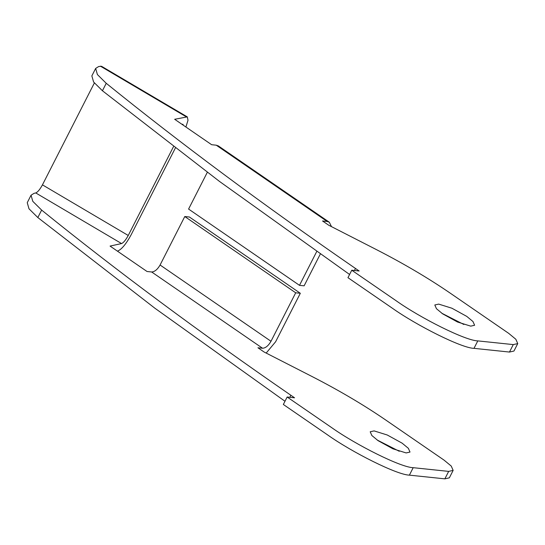 <?xml version="1.0" encoding="UTF-8"?>
<svg xmlns="http://www.w3.org/2000/svg" width="545" height="545" viewBox="0 0 545 545"><rect width="100%" height="100%" fill="white"/><g stroke="black" fill="none" stroke-linecap="round" stroke-linejoin="round"><path stroke-width="0.82" d="M450.388 293.258L508.669 333.336L515.843 339.269L517.75 343.588L513.267 344.597L477.795 340.891L473.993 348.35C461.588 348.105 416.864 325.61 392.318 308.191L347.955 277.684L351.757 270.231L359.162 271.001L355.469 268.46C263.589 205.138 180.511 143.417 106.234 83.296L97.398 74.549L95.654 68.425L98.693 66.524L101.513 66.272L187.296 116.882L174.666 119.287L211.637 144.711L216.263 145.195L218.402 145.951L329.303 222.217L327.17 221.461L322.538 220.977L328.703 225.214L376.377 249.59C403.654 263.576 428.322 278.134 450.388 293.258M284.987 401.277L154.896 308.225L37.83 217.55L41.631 210.091C115.908 270.211 198.986 331.932 290.86 395.254L294.559 397.796L287.154 397.019L331.517 427.525C356.055 444.945 400.779 467.433 413.192 467.685L448.664 471.391L453.147 470.383L451.24 466.064L444.059 460.13L385.785 420.052C363.719 404.921 339.045 390.37 311.774 376.384L264.1 352.009L257.935 347.771L262.567 348.255C265.599 348.071 268.406 345.748 270.994 341.279L160.08 265.006L184.782 216.528L295.697 292.801L270.994 341.279M287.154 397.019L283.352 404.479L327.715 434.985C352.254 452.405 396.985 474.893 409.39 475.145L413.192 467.685M477.795 340.891C465.389 340.645 420.658 318.157 396.12 300.738L351.757 270.231M41.631 210.091L32.795 201.337L31.051 195.219L34.09 193.311L35.772 192.944C37.748 192.092 39.976 189.394 42.449 184.857L94.353 82.99M175.313 148.097L131.113 234.841C126.167 243.915 121.712 249.31 117.761 251.02L117.373 251.102M185.913 127.019L188.005 120.261L187.296 116.882M183.331 125.241L182.936 124.287L181.976 124.308M173.48 146.694L128.245 235.474C125.766 240.011 123.538 242.709 121.562 243.56L110.063 246.081L147.034 271.499L151.66 271.982C154.685 271.798 157.498 269.475 160.08 265.006M316.686 251.592L299.491 285.342L188.584 209.069L207.304 172.329M184.782 216.528L189.415 217.012L300.322 293.285L295.697 292.801M266.178 353.071L275.62 341.763L300.322 293.285M399.253 451.274L377.16 440.013M378.073 440.66L371.854 435.516L370.205 431.776L374.088 430.897L387.284 435.012L402.135 443.174L408.362 448.317L410.01 452.057L406.127 452.929L392.925 448.814L378.073 440.66M463.863 324.479L441.763 313.225M466.745 316.379L451.894 308.218L438.691 304.103L434.808 304.982L436.463 308.722L442.683 313.866L457.534 322.027L470.73 326.142L474.613 325.263L472.965 321.523L466.745 316.379M453.147 470.383L449.346 477.836L444.863 478.851L409.39 475.145M517.75 343.588L513.949 351.048L509.466 352.056L473.993 348.35M320.276 254.113L304.124 285.825L299.491 285.342M331.496 226.645L329.303 222.217M349.59 274.489L219.499 181.43L102.433 90.756L93.597 82.002L91.853 75.884L95.654 68.425M37.83 217.55L28.994 208.796L27.25 202.679L31.051 195.219M290.86 395.254L289.817 397.298M355.469 268.46L354.42 270.504M151.66 271.982L262.567 348.255M35.772 192.944L121.562 243.56M444.863 478.851L448.664 471.391M509.466 352.056L513.267 344.597M128.245 235.474L42.449 184.857M216.263 145.195L327.17 221.461M100.382 66.149L186.165 116.766M102.433 90.756L106.234 83.296"/></g></svg>
